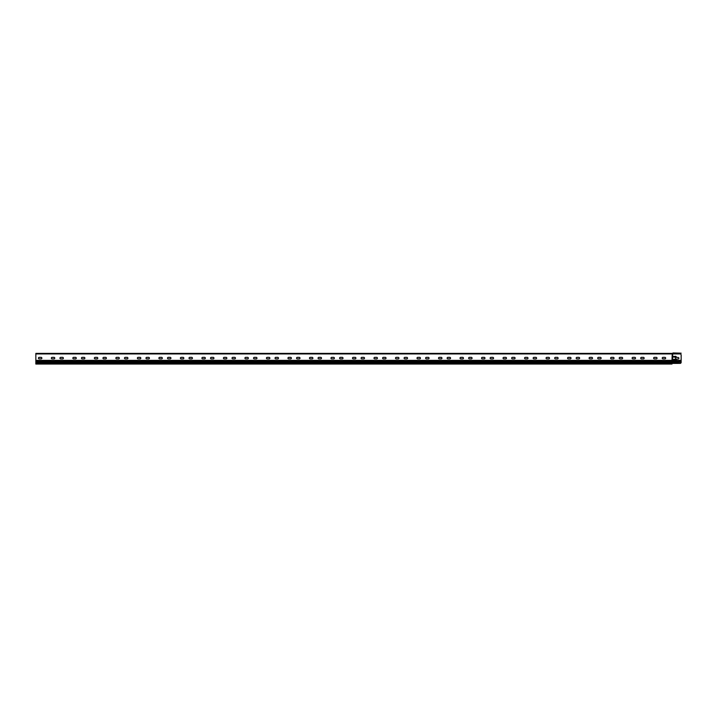 <?xml version="1.0" encoding="UTF-8"?>
<svg xmlns="http://www.w3.org/2000/svg" width="717" height="717" viewBox="0 0 717 717"><rect width="100%" height="100%" fill="white"/><g stroke="black" fill="none" stroke-linecap="round" stroke-linejoin="round"><path stroke-width="1.08" d="M680.074 363.394L672.654 363.394L672.654 353.929L680.074 353.929A1.075 1.075 0 0 1 681.15 355.005L681.132 362.533A1.075 1.075 0 0 1 680.074 363.394L672.008 363.394L672.008 364.039L35.85 364.039L35.85 360.382L672.008 360.382L672.223 353.391A0.565 0.565 0 0 0 672.609 353.239A0.995 0.995 0 0 1 673.299 352.961L674.052 352.961M675.557 357.362L673.406 356.716L675.342 356.286A1.075 1.075 0 0 1 676.418 357.362L678.139 357.469A0.753 0.753 0 0 1 678.891 358.222A0.753 0.753 0 0 1 678.139 358.975L676.418 359.083A1.075 1.075 0 0 1 675.342 360.158L673.406 359.728L675.557 359.083L675.557 357.362L675.557 359.083M672.008 353.606L672.331 353.598A0.78 0.78 0 0 1 672.869 353.813A0.78 0.78 0 0 0 673.021 353.929L35.85 353.929L35.85 360.382M681.15 362.184L672.331 362.533L672.331 360.382L672.008 360.92L35.85 360.92M676.418 359.083A1.075 1.075 0 0 1 675.342 360.158M673.837 360.158L673.837 359.298L675.342 359.298M678.139 357.469A0.753 0.753 0 0 1 678.891 358.222A0.753 0.753 0 0 1 678.139 358.975M675.342 356.286A1.075 1.075 0 0 1 676.418 357.362M673.837 357.147L673.837 356.286M672.331 363.394L672.008 360.92L681.15 360.92M35.85 362.533L672.008 362.533L672.008 363.394M39.184 358.867A0.753 0.753 0 0 1 38.431 358.115A0.753 0.753 0 0 1 39.184 357.362L41.12 357.362A0.753 0.753 0 0 1 41.873 358.115A0.753 0.753 0 0 1 41.12 358.867L39.184 358.867A0.753 0.753 0 0 1 38.431 358.115A0.753 0.753 0 0 1 39.184 357.362M60.694 358.867A0.753 0.753 0 0 1 59.941 358.115A0.753 0.753 0 0 1 60.694 357.362L62.63 357.362A0.753 0.753 0 0 1 63.383 358.115A0.753 0.753 0 0 1 62.63 358.867L60.694 358.867A0.753 0.753 0 0 1 59.941 358.115A0.753 0.753 0 0 1 60.694 357.362M82.204 358.867A0.753 0.753 0 0 1 81.451 358.115A0.753 0.753 0 0 1 82.204 357.362L84.14 357.362A0.753 0.753 0 0 1 84.893 358.115A0.753 0.753 0 0 1 84.14 358.867L82.204 358.867A0.753 0.753 0 0 1 81.451 358.115A0.753 0.753 0 0 1 82.204 357.362M103.714 358.867A0.753 0.753 0 0 1 102.961 358.115A0.753 0.753 0 0 1 103.714 357.362L105.65 357.362A0.753 0.753 0 0 1 106.403 358.115A0.753 0.753 0 0 1 105.65 358.867L103.714 358.867A0.753 0.753 0 0 1 102.961 358.115A0.753 0.753 0 0 1 103.714 357.362M125.224 358.867A0.753 0.753 0 0 1 124.471 358.115A0.753 0.753 0 0 1 125.224 357.362L127.16 357.362A0.753 0.753 0 0 1 127.913 358.115A0.753 0.753 0 0 1 127.16 358.867L125.224 358.867A0.753 0.753 0 0 1 124.471 358.115A0.753 0.753 0 0 1 125.224 357.362M146.734 358.867A0.753 0.753 0 0 1 145.981 358.115A0.753 0.753 0 0 1 146.734 357.362L148.67 357.362A0.753 0.753 0 0 1 149.423 358.115A0.753 0.753 0 0 1 148.67 358.867L146.734 358.867A0.753 0.753 0 0 1 145.981 358.115A0.753 0.753 0 0 1 146.734 357.362M168.244 358.867A0.753 0.753 0 0 1 167.491 358.115A0.753 0.753 0 0 1 168.244 357.362L170.18 357.362A0.753 0.753 0 0 1 170.933 358.115A0.753 0.753 0 0 1 170.18 358.867L168.244 358.867A0.753 0.753 0 0 1 167.491 358.115A0.753 0.753 0 0 1 168.244 357.362M189.754 358.867A0.753 0.753 0 0 1 189.001 358.115A0.753 0.753 0 0 1 189.754 357.362L191.69 357.362A0.753 0.753 0 0 1 192.443 358.115A0.753 0.753 0 0 1 191.69 358.867L189.754 358.867A0.753 0.753 0 0 1 189.001 358.115A0.753 0.753 0 0 1 189.754 357.362M211.264 358.867A0.753 0.753 0 0 1 210.511 358.115A0.753 0.753 0 0 1 211.264 357.362L213.2 357.362A0.753 0.753 0 0 1 213.953 358.115A0.753 0.753 0 0 1 213.2 358.867L211.264 358.867A0.753 0.753 0 0 1 210.511 358.115A0.753 0.753 0 0 1 211.264 357.362M232.774 358.867A0.753 0.753 0 0 1 232.021 358.115A0.753 0.753 0 0 1 232.774 357.362L234.71 357.362A0.753 0.753 0 0 1 235.463 358.115A0.753 0.753 0 0 1 234.71 358.867L232.774 358.867A0.753 0.753 0 0 1 232.021 358.115A0.753 0.753 0 0 1 232.774 357.362M254.284 358.867A0.753 0.753 0 0 1 253.531 358.115A0.753 0.753 0 0 1 254.284 357.362L256.22 357.362A0.753 0.753 0 0 1 256.973 358.115A0.753 0.753 0 0 1 256.22 358.867L254.284 358.867A0.753 0.753 0 0 1 253.531 358.115A0.753 0.753 0 0 1 254.284 357.362M275.794 358.867A0.753 0.753 0 0 1 275.041 358.115A0.753 0.753 0 0 1 275.794 357.362L277.73 357.362A0.753 0.753 0 0 1 278.483 358.115A0.753 0.753 0 0 1 277.73 358.867L275.794 358.867A0.753 0.753 0 0 1 275.041 358.115A0.753 0.753 0 0 1 275.794 357.362M297.304 358.867A0.753 0.753 0 0 1 296.551 358.115A0.753 0.753 0 0 1 297.304 357.362L299.24 357.362A0.753 0.753 0 0 1 299.993 358.115A0.753 0.753 0 0 1 299.24 358.867L297.304 358.867A0.753 0.753 0 0 1 296.551 358.115A0.753 0.753 0 0 1 297.304 357.362M318.814 358.867A0.753 0.753 0 0 1 318.061 358.115A0.753 0.753 0 0 1 318.814 357.362L320.75 357.362A0.753 0.753 0 0 1 321.503 358.115A0.753 0.753 0 0 1 320.75 358.867L318.814 358.867A0.753 0.753 0 0 1 318.061 358.115A0.753 0.753 0 0 1 318.814 357.362M340.324 358.867A0.753 0.753 0 0 1 339.571 358.115A0.753 0.753 0 0 1 340.324 357.362L342.26 357.362A0.753 0.753 0 0 1 343.013 358.115A0.753 0.753 0 0 1 342.26 358.867L340.324 358.867A0.753 0.753 0 0 1 339.571 358.115A0.753 0.753 0 0 1 340.324 357.362M361.834 358.867A0.753 0.753 0 0 1 361.081 358.115A0.753 0.753 0 0 1 361.834 357.362L363.77 357.362A0.753 0.753 0 0 1 364.523 358.115A0.753 0.753 0 0 1 363.77 358.867L361.834 358.867A0.753 0.753 0 0 1 361.081 358.115A0.753 0.753 0 0 1 361.834 357.362M383.344 358.867A0.753 0.753 0 0 1 382.591 358.115A0.753 0.753 0 0 1 383.344 357.362L385.28 357.362A0.753 0.753 0 0 1 386.033 358.115A0.753 0.753 0 0 1 385.28 358.867L383.344 358.867A0.753 0.753 0 0 1 382.591 358.115A0.753 0.753 0 0 1 383.344 357.362M404.854 358.867A0.753 0.753 0 0 1 404.101 358.115A0.753 0.753 0 0 1 404.854 357.362L406.79 357.362A0.753 0.753 0 0 1 407.543 358.115A0.753 0.753 0 0 1 406.79 358.867L404.854 358.867A0.753 0.753 0 0 1 404.101 358.115A0.753 0.753 0 0 1 404.854 357.362M426.364 358.867A0.753 0.753 0 0 1 425.611 358.115A0.753 0.753 0 0 1 426.364 357.362L428.3 357.362A0.753 0.753 0 0 1 429.053 358.115A0.753 0.753 0 0 1 428.3 358.867L426.364 358.867A0.753 0.753 0 0 1 425.611 358.115A0.753 0.753 0 0 1 426.364 357.362M447.874 358.867A0.753 0.753 0 0 1 447.121 358.115A0.753 0.753 0 0 1 447.874 357.362L449.81 357.362A0.753 0.753 0 0 1 450.563 358.115A0.753 0.753 0 0 1 449.81 358.867L447.874 358.867A0.753 0.753 0 0 1 447.121 358.115A0.753 0.753 0 0 1 447.874 357.362M469.384 358.867A0.753 0.753 0 0 1 468.631 358.115A0.753 0.753 0 0 1 469.384 357.362L471.32 357.362A0.753 0.753 0 0 1 472.073 358.115A0.753 0.753 0 0 1 471.32 358.867L469.384 358.867A0.753 0.753 0 0 1 468.631 358.115A0.753 0.753 0 0 1 469.384 357.362M490.894 358.867A0.753 0.753 0 0 1 490.141 358.115A0.753 0.753 0 0 1 490.894 357.362L492.83 357.362A0.753 0.753 0 0 1 493.583 358.115A0.753 0.753 0 0 1 492.83 358.867L490.894 358.867A0.753 0.753 0 0 1 490.141 358.115A0.753 0.753 0 0 1 490.894 357.362M512.404 358.867A0.753 0.753 0 0 1 511.651 358.115A0.753 0.753 0 0 1 512.404 357.362L514.34 357.362A0.753 0.753 0 0 1 515.093 358.115A0.753 0.753 0 0 1 514.34 358.867L512.404 358.867A0.753 0.753 0 0 1 511.651 358.115A0.753 0.753 0 0 1 512.404 357.362M533.914 358.867A0.753 0.753 0 0 1 533.161 358.115A0.753 0.753 0 0 1 533.914 357.362L535.85 357.362A0.753 0.753 0 0 1 536.603 358.115A0.753 0.753 0 0 1 535.85 358.867L533.914 358.867A0.753 0.753 0 0 1 533.161 358.115A0.753 0.753 0 0 1 533.914 357.362M555.424 358.867A0.753 0.753 0 0 1 554.671 358.115A0.753 0.753 0 0 1 555.424 357.362L557.36 357.362A0.753 0.753 0 0 1 558.113 358.115A0.753 0.753 0 0 1 557.36 358.867L555.424 358.867A0.753 0.753 0 0 1 554.671 358.115A0.753 0.753 0 0 1 555.424 357.362M576.934 358.867A0.753 0.753 0 0 1 576.181 358.115A0.753 0.753 0 0 1 576.934 357.362L578.87 357.362A0.753 0.753 0 0 1 579.623 358.115A0.753 0.753 0 0 1 578.87 358.867L576.934 358.867A0.753 0.753 0 0 1 576.181 358.115A0.753 0.753 0 0 1 576.934 357.362M598.444 358.867A0.753 0.753 0 0 1 597.691 358.115A0.753 0.753 0 0 1 598.444 357.362L600.38 357.362A0.753 0.753 0 0 1 601.133 358.115A0.753 0.753 0 0 1 600.38 358.867L598.444 358.867A0.753 0.753 0 0 1 597.691 358.115A0.753 0.753 0 0 1 598.444 357.362M619.954 358.867A0.753 0.753 0 0 1 619.201 358.115A0.753 0.753 0 0 1 619.954 357.362L621.89 357.362A0.753 0.753 0 0 1 622.643 358.115A0.753 0.753 0 0 1 621.89 358.867L619.954 358.867A0.753 0.753 0 0 1 619.201 358.115A0.753 0.753 0 0 1 619.954 357.362M641.464 358.867A0.753 0.753 0 0 1 640.711 358.115A0.753 0.753 0 0 1 641.464 357.362L643.4 357.362A0.753 0.753 0 0 1 644.153 358.115A0.753 0.753 0 0 1 643.4 358.867L641.464 358.867A0.753 0.753 0 0 1 640.711 358.115A0.753 0.753 0 0 1 641.464 357.362M662.974 358.867A0.753 0.753 0 0 1 662.221 358.115A0.753 0.753 0 0 1 662.974 357.362L664.91 357.362A0.753 0.753 0 0 1 665.663 358.115A0.753 0.753 0 0 1 664.91 358.867L662.974 358.867A0.753 0.753 0 0 1 662.221 358.115A0.753 0.753 0 0 1 662.974 357.362M656.306 357.362A0.753 0.753 0 0 1 657.059 358.115A0.753 0.753 0 0 1 656.306 358.867L654.37 358.867A0.753 0.753 0 0 1 653.617 358.115A0.753 0.753 0 0 1 654.37 357.362L656.306 357.362M634.796 357.362A0.753 0.753 0 0 1 635.549 358.115A0.753 0.753 0 0 1 634.796 358.867L632.86 358.867A0.753 0.753 0 0 1 632.107 358.115A0.753 0.753 0 0 1 632.86 357.362L634.796 357.362M613.286 357.362A0.753 0.753 0 0 1 614.039 358.115A0.753 0.753 0 0 1 613.286 358.867L611.35 358.867A0.753 0.753 0 0 1 610.597 358.115A0.753 0.753 0 0 1 611.35 357.362L613.286 357.362M591.776 357.362A0.753 0.753 0 0 1 592.529 358.115A0.753 0.753 0 0 1 591.776 358.867L589.84 358.867A0.753 0.753 0 0 1 589.087 358.115A0.753 0.753 0 0 1 589.84 357.362L591.776 357.362M570.266 357.362A0.753 0.753 0 0 1 571.019 358.115A0.753 0.753 0 0 1 570.266 358.867L568.33 358.867A0.753 0.753 0 0 1 567.577 358.115A0.753 0.753 0 0 1 568.33 357.362L570.266 357.362M548.756 357.362A0.753 0.753 0 0 1 549.509 358.115A0.753 0.753 0 0 1 548.756 358.867L546.82 358.867A0.753 0.753 0 0 1 546.067 358.115A0.753 0.753 0 0 1 546.82 357.362L548.756 357.362M527.246 357.362A0.753 0.753 0 0 1 527.999 358.115A0.753 0.753 0 0 1 527.246 358.867L525.31 358.867A0.753 0.753 0 0 1 524.557 358.115A0.753 0.753 0 0 1 525.31 357.362L527.246 357.362M505.736 357.362A0.753 0.753 0 0 1 506.489 358.115A0.753 0.753 0 0 1 505.736 358.867L503.8 358.867A0.753 0.753 0 0 1 503.047 358.115A0.753 0.753 0 0 1 503.8 357.362L505.736 357.362M484.226 357.362A0.753 0.753 0 0 1 484.979 358.115A0.753 0.753 0 0 1 484.226 358.867L482.29 358.867A0.753 0.753 0 0 1 481.537 358.115A0.753 0.753 0 0 1 482.29 357.362L484.226 357.362M462.716 357.362A0.753 0.753 0 0 1 463.469 358.115A0.753 0.753 0 0 1 462.716 358.867L460.78 358.867A0.753 0.753 0 0 1 460.027 358.115A0.753 0.753 0 0 1 460.78 357.362L462.716 357.362M441.206 357.362A0.753 0.753 0 0 1 441.959 358.115A0.753 0.753 0 0 1 441.206 358.867L439.27 358.867A0.753 0.753 0 0 1 438.517 358.115A0.753 0.753 0 0 1 439.27 357.362L441.206 357.362M419.696 357.362A0.753 0.753 0 0 1 420.449 358.115A0.753 0.753 0 0 1 419.696 358.867L417.76 358.867A0.753 0.753 0 0 1 417.007 358.115A0.753 0.753 0 0 1 417.76 357.362L419.696 357.362M398.186 357.362A0.753 0.753 0 0 1 398.939 358.115A0.753 0.753 0 0 1 398.186 358.867L396.25 358.867A0.753 0.753 0 0 1 395.497 358.115A0.753 0.753 0 0 1 396.25 357.362L398.186 357.362M376.676 357.362A0.753 0.753 0 0 1 377.429 358.115A0.753 0.753 0 0 1 376.676 358.867L374.74 358.867A0.753 0.753 0 0 1 373.987 358.115A0.753 0.753 0 0 1 374.74 357.362L376.676 357.362M355.166 357.362A0.753 0.753 0 0 1 355.919 358.115A0.753 0.753 0 0 1 355.166 358.867L353.23 358.867A0.753 0.753 0 0 1 352.477 358.115A0.753 0.753 0 0 1 353.23 357.362L355.166 357.362M333.656 357.362A0.753 0.753 0 0 1 334.409 358.115A0.753 0.753 0 0 1 333.656 358.867L331.72 358.867A0.753 0.753 0 0 1 330.967 358.115A0.753 0.753 0 0 1 331.72 357.362L333.656 357.362M312.146 357.362A0.753 0.753 0 0 1 312.899 358.115A0.753 0.753 0 0 1 312.146 358.867L310.21 358.867A0.753 0.753 0 0 1 309.457 358.115A0.753 0.753 0 0 1 310.21 357.362L312.146 357.362M290.636 357.362A0.753 0.753 0 0 1 291.389 358.115A0.753 0.753 0 0 1 290.636 358.867L288.7 358.867A0.753 0.753 0 0 1 287.947 358.115A0.753 0.753 0 0 1 288.7 357.362L290.636 357.362M269.126 357.362A0.753 0.753 0 0 1 269.879 358.115A0.753 0.753 0 0 1 269.126 358.867L267.19 358.867A0.753 0.753 0 0 1 266.437 358.115A0.753 0.753 0 0 1 267.19 357.362L269.126 357.362M247.616 357.362A0.753 0.753 0 0 1 248.369 358.115A0.753 0.753 0 0 1 247.616 358.867L245.68 358.867A0.753 0.753 0 0 1 244.927 358.115A0.753 0.753 0 0 1 245.68 357.362L247.616 357.362M226.106 357.362A0.753 0.753 0 0 1 226.859 358.115A0.753 0.753 0 0 1 226.106 358.867L224.17 358.867A0.753 0.753 0 0 1 223.417 358.115A0.753 0.753 0 0 1 224.17 357.362L226.106 357.362M204.596 357.362A0.753 0.753 0 0 1 205.349 358.115A0.753 0.753 0 0 1 204.596 358.867L202.66 358.867A0.753 0.753 0 0 1 201.907 358.115A0.753 0.753 0 0 1 202.66 357.362L204.596 357.362M183.086 357.362A0.753 0.753 0 0 1 183.839 358.115A0.753 0.753 0 0 1 183.086 358.867L181.15 358.867A0.753 0.753 0 0 1 180.397 358.115A0.753 0.753 0 0 1 181.15 357.362L183.086 357.362M161.576 357.362A0.753 0.753 0 0 1 162.329 358.115A0.753 0.753 0 0 1 161.576 358.867L159.64 358.867A0.753 0.753 0 0 1 158.887 358.115A0.753 0.753 0 0 1 159.64 357.362L161.576 357.362M140.066 357.362A0.753 0.753 0 0 1 140.819 358.115A0.753 0.753 0 0 1 140.066 358.867L138.13 358.867A0.753 0.753 0 0 1 137.377 358.115A0.753 0.753 0 0 1 138.13 357.362L140.066 357.362M118.556 357.362A0.753 0.753 0 0 1 119.309 358.115A0.753 0.753 0 0 1 118.556 358.867L116.62 358.867A0.753 0.753 0 0 1 115.867 358.115A0.753 0.753 0 0 1 116.62 357.362L118.556 357.362M97.046 357.362A0.753 0.753 0 0 1 97.799 358.115A0.753 0.753 0 0 1 97.046 358.867L95.11 358.867A0.753 0.753 0 0 1 94.357 358.115A0.753 0.753 0 0 1 95.11 357.362L97.046 357.362M75.536 357.362A0.753 0.753 0 0 1 76.289 358.115A0.753 0.753 0 0 1 75.536 358.867L73.6 358.867A0.753 0.753 0 0 1 72.847 358.115A0.753 0.753 0 0 1 73.6 357.362L75.536 357.362M54.026 357.362A0.753 0.753 0 0 1 54.779 358.115A0.753 0.753 0 0 1 54.026 358.867L52.09 358.867A0.753 0.753 0 0 1 51.337 358.115A0.753 0.753 0 0 1 52.09 357.362L54.026 357.362M52.09 358.867A0.753 0.753 0 0 1 51.337 358.115A0.753 0.753 0 0 1 52.09 357.362M73.6 358.867A0.753 0.753 0 0 1 72.847 358.115A0.753 0.753 0 0 1 73.6 357.362M95.11 358.867A0.753 0.753 0 0 1 94.357 358.115A0.753 0.753 0 0 1 95.11 357.362M116.62 358.867A0.753 0.753 0 0 1 115.867 358.115A0.753 0.753 0 0 1 116.62 357.362M138.13 358.867A0.753 0.753 0 0 1 137.377 358.115A0.753 0.753 0 0 1 138.13 357.362M159.64 358.867A0.753 0.753 0 0 1 158.887 358.115A0.753 0.753 0 0 1 159.64 357.362M181.15 358.867A0.753 0.753 0 0 1 180.397 358.115A0.753 0.753 0 0 1 181.15 357.362M202.66 358.867A0.753 0.753 0 0 1 201.907 358.115A0.753 0.753 0 0 1 202.66 357.362M224.17 358.867A0.753 0.753 0 0 1 223.417 358.115A0.753 0.753 0 0 1 224.17 357.362M245.68 358.867A0.753 0.753 0 0 1 244.927 358.115A0.753 0.753 0 0 1 245.68 357.362M267.19 358.867A0.753 0.753 0 0 1 266.437 358.115A0.753 0.753 0 0 1 267.19 357.362M288.7 358.867A0.753 0.753 0 0 1 287.947 358.115A0.753 0.753 0 0 1 288.7 357.362M310.21 358.867A0.753 0.753 0 0 1 309.457 358.115A0.753 0.753 0 0 1 310.21 357.362M331.72 358.867A0.753 0.753 0 0 1 330.967 358.115A0.753 0.753 0 0 1 331.72 357.362M353.23 358.867A0.753 0.753 0 0 1 352.477 358.115A0.753 0.753 0 0 1 353.23 357.362M374.74 358.867A0.753 0.753 0 0 1 373.987 358.115A0.753 0.753 0 0 1 374.74 357.362M396.25 358.867A0.753 0.753 0 0 1 395.497 358.115A0.753 0.753 0 0 1 396.25 357.362M417.76 358.867A0.753 0.753 0 0 1 417.007 358.115A0.753 0.753 0 0 1 417.76 357.362M439.27 358.867A0.753 0.753 0 0 1 438.517 358.115A0.753 0.753 0 0 1 439.27 357.362M460.78 358.867A0.753 0.753 0 0 1 460.027 358.115A0.753 0.753 0 0 1 460.78 357.362M482.29 358.867A0.753 0.753 0 0 1 481.537 358.115A0.753 0.753 0 0 1 482.29 357.362M503.8 358.867A0.753 0.753 0 0 1 503.047 358.115A0.753 0.753 0 0 1 503.8 357.362M525.31 358.867A0.753 0.753 0 0 1 524.557 358.115A0.753 0.753 0 0 1 525.31 357.362M546.82 358.867A0.753 0.753 0 0 1 546.067 358.115A0.753 0.753 0 0 1 546.82 357.362M568.33 358.867A0.753 0.753 0 0 1 567.577 358.115A0.753 0.753 0 0 1 568.33 357.362M589.84 358.867A0.753 0.753 0 0 1 589.087 358.115A0.753 0.753 0 0 1 589.84 357.362M611.35 358.867A0.753 0.753 0 0 1 610.597 358.115A0.753 0.753 0 0 1 611.35 357.362M632.86 358.867A0.753 0.753 0 0 1 632.107 358.115A0.753 0.753 0 0 1 632.86 357.362M654.37 358.867A0.753 0.753 0 0 1 653.617 358.115A0.753 0.753 0 0 1 654.37 357.362M35.85 353.391L672.008 353.391L35.85 353.391L35.85 353.929M680.074 353.929L673.406 353.813A0.78 0.78 0 0 1 672.869 353.598A0.789 0.789 0 0 0 672.671 353.463M672.223 353.606A0.78 0.78 0 0 0 672.761 353.391A0.78 0.78 0 0 1 673.299 353.176L681.15 353.176L673.299 352.961M35.85 361.995L681.15 361.995M672.331 353.929L672.331 360.382L681.15 360.382M681.15 361.458L35.85 361.458M672.008 363.609L35.85 363.609"/></g></svg>
